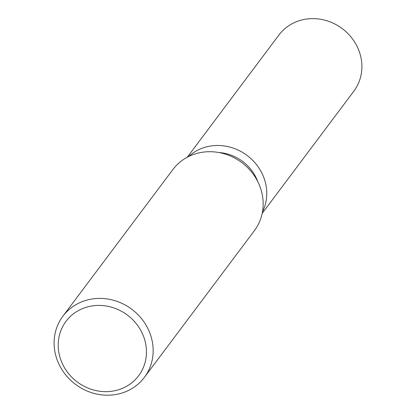 <?xml version="1.0" encoding="UTF-8"?>
<svg xmlns="http://www.w3.org/2000/svg" width="416" height="416" viewBox="0 0 416 416"><rect width="100%" height="100%" fill="white"/><g stroke="black" fill="none" stroke-linecap="round" stroke-linejoin="round"><path stroke-width="0.62" d="M218.941 152.542A42.13 38.813 36.9 0 1 257.811 181.693M203.05 147.914A46.816 43.124 36.9 0 1 253.864 161.538A46.816 43.124 36.9 0 1 262.46 211.957A46.816 43.124 36.9 0 0 253.864 161.538A46.816 43.124 36.9 0 0 203.05 147.914A46.816 43.124 36.9 0 0 188.588 156.556A46.816 43.124 36.9 0 1 203.05 147.914M62.884 316.238L172.884 169.551A50.934 46.92 36.9 0 1 193.835 154.357A50.934 46.92 36.9 0 1 251.872 172.38A50.934 46.92 36.9 0 1 254.384 230.672L144.378 377.359A50.934 46.92 36.9 0 1 123.427 392.553A50.934 46.92 36.9 0 1 65.395 374.53A50.934 46.92 36.9 0 1 62.884 316.238A50.934 46.92 36.9 0 1 83.834 301.049A50.934 46.92 36.9 0 1 141.866 319.067A50.934 46.92 36.9 0 1 144.378 377.359M84.692 307.767A45.38 41.803 36.9 0 1 142.776 334.454A45.38 41.803 36.9 0 1 119.974 389.288A45.38 41.803 36.9 0 1 61.89 362.606A45.38 41.803 36.9 0 1 84.692 307.767M187.273 157.232L278.923 35.022A46.816 43.124 36.9 0 1 298.178 21.06A46.816 43.124 36.9 0 1 351.515 37.622A46.816 43.124 36.9 0 1 353.824 91.198L262.179 213.408"/></g></svg>
